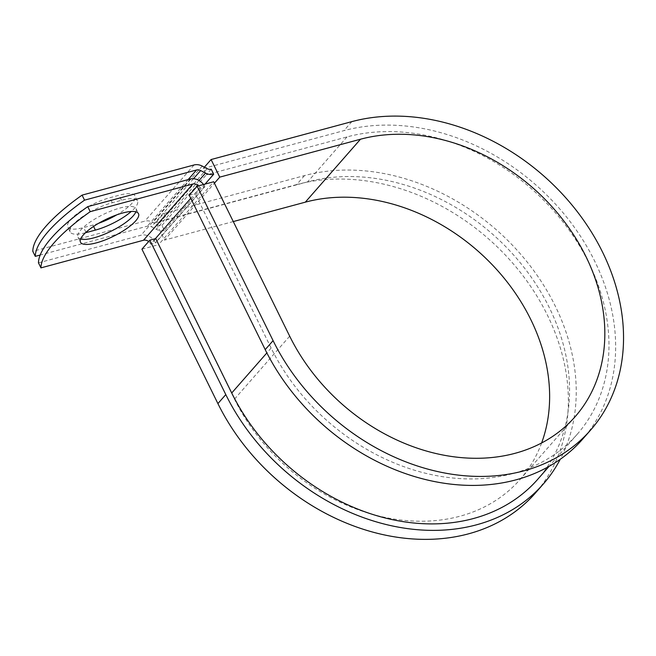 <?xml version="1.0" encoding="UTF-8"?>
<svg xmlns="http://www.w3.org/2000/svg" width="656" height="656" viewBox="0 0 656 656"><rect width="100%" height="100%" fill="white"/><g stroke="black" fill="none" stroke-linecap="round" stroke-linejoin="round"><path stroke-width="0.49" stroke-dasharray="3.28 2.46" d="M98.646 223.278A32.333 9.241 -26.2 0 1 92.906 225.074L83.624 227.575A32.333 9.241 -26.2 0 1 67.699 226.927A32.333 9.241 -26.2 0 1 70.495 219.711A32.333 9.241 -26.2 0 1 109.79 197.735L119.072 195.234A32.333 9.241 -26.2 0 1 134.997 195.882A32.333 9.241 -26.2 0 1 116.834 214.815M85.452 232.773A32.333 9.241 -26.2 0 1 70.176 231.953A32.333 9.241 -26.2 0 1 72.972 224.737A32.333 9.241 -26.2 0 1 112.266 202.753L121.54 200.26A32.333 9.241 -26.2 0 1 137.473 200.9A32.333 9.241 -26.2 0 1 131.266 211.478M135.899 211.831A32.333 9.241 153.8 0 0 136.022 208.649A32.333 9.241 153.8 0 0 111.733 210.765A32.333 9.241 153.8 0 0 80.803 229.977A32.333 9.241 153.8 0 0 78.007 237.193A32.333 9.241 153.8 0 0 80.606 239.038M38.466 262.851L141.024 235.225A11.693 9.233 -138.8 0 1 155.447 242.72L150.806 244.204L155.734 238.587M148.65 241.506A5.847 4.617 -138.8 0 1 150.708 243.999L150.806 244.204M198.547 185.845A5.847 4.617 -138.8 0 1 199.982 187.796L204.82 186.73L155.546 242.933M203.499 184.508A11.693 9.233 -138.8 0 1 204.721 186.525L204.82 186.73M205.041 184.098L164.418 230.428L161.942 225.402A5.847 4.617 -138.8 0 1 157.866 224.836L152.979 222.294A11.693 9.233 41.2 0 0 144.828 221.154L32.8 251.33M164.418 230.428A11.693 9.233 -138.8 0 1 156.267 229.288L151.38 226.746A5.847 4.617 41.2 0 0 147.305 226.181L40.18 255.036M211.216 169.199L206.287 174.824L347.04 136.907A195.816 154.595 -138.8 0 1 564.135 223.384A195.816 154.595 -138.8 0 1 577.124 434.37A195.816 154.595 -138.8 0 1 271.133 348.041L195.16 193.627L200.08 188.01M347.04 136.907L307.623 181.868A195.816 154.595 -138.8 0 1 524.718 268.345A195.816 154.595 -138.8 0 1 537.707 479.331M307.623 181.868L166.87 219.785L163.779 213.495L155.898 222.491L164.549 240.08L214.414 183.213M161.942 225.402L206.287 174.824L203.196 168.543L343.949 130.626A203.122 160.359 -138.8 0 1 569.146 220.326A203.122 160.359 -138.8 0 1 582.618 439.184M541.61 442.997A182.663 144.213 -138.8 0 1 519.929 479.651A182.663 144.213 -138.8 0 1 234.495 399.119L158.514 244.704L213.7 181.761M163.779 213.495L304.532 175.587A203.122 160.359 -138.8 0 1 517.609 250.781A203.122 160.359 -138.8 0 1 560.232 459.315M304.532 175.587L296.643 184.574A203.122 160.359 -138.8 0 1 521.848 274.282A203.122 160.359 -138.8 0 1 535.312 493.14M189.231 195.226L195.16 193.627M204.377 167.198L203.196 168.543M233.29 221.564L164.549 240.08M296.643 184.574L155.898 222.491M141.934 249.173L158.514 244.704M112.266 202.753L109.79 197.735M204.721 186.525L155.447 242.72M194.102 164.951L144.828 221.154M188.141 179.605L147.305 226.181M190.297 179.022L141.024 235.225M193.479 178.727L151.38 226.746M199.047 180.49L156.267 229.288M199.982 187.796L190.757 198.317M155.365 238.686L150.708 243.999M271.133 348.041L266.861 352.92M207.14 168.633L157.866 224.836M202.253 166.091L152.979 222.294M93.578 226.435L92.906 225.074M85.952 232.306L83.624 227.575M121.54 200.26L119.072 195.234M234.495 399.119L289.681 336.175M351.829 121.631L343.949 130.626M78.007 237.193L80.483 242.22M577.124 434.37L549.023 466.416M136.022 208.649L138.498 213.667M70.176 231.953L67.699 226.927M137.473 200.9L134.997 195.882M575.123 416.708L519.929 479.651"/><path stroke-width="0.98" d="M83.279 235.004A32.333 9.241 153.8 0 0 80.483 242.22A32.333 9.241 153.8 0 0 104.771 240.096A32.333 9.241 153.8 0 0 135.702 220.883A32.333 9.241 153.8 0 0 138.498 213.667A32.333 9.241 153.8 0 0 114.201 215.791A32.333 9.241 153.8 0 0 83.279 235.004M80.606 239.038A32.333 9.241 153.8 0 0 106.789 233.216A32.333 9.241 153.8 0 0 133.225 215.857A32.333 9.241 153.8 0 0 135.899 211.831M203.499 184.508A11.693 9.233 -138.8 0 0 190.297 179.022L87.74 206.648A136.997 39.155 -26.2 0 0 38.466 262.851L40.943 267.878L143.492 240.252A5.847 4.617 -138.8 0 1 148.65 241.506M87.74 206.648L90.216 211.675L192.766 184.049A5.847 4.617 -138.8 0 1 198.547 185.845M116.834 214.815A32.333 9.241 -26.2 0 1 98.646 223.278M196.579 169.978A5.847 4.617 41.2 0 1 200.654 170.544L205.541 173.086A11.693 9.233 -138.8 0 0 213.692 174.225L211.216 169.199A5.847 4.617 -138.8 0 1 207.14 168.633L202.253 166.091A11.693 9.233 41.2 0 0 194.102 164.951L82.074 195.127A136.997 39.155 153.8 0 0 32.8 251.33L35.276 256.357A136.997 39.155 153.8 0 1 84.55 200.154L196.579 169.978L188.141 179.605M131.266 211.478A32.333 9.241 -26.2 0 1 95.382 230.1L86.1 232.601A32.333 9.241 -26.2 0 1 85.452 232.773M40.18 255.036L35.276 256.357M90.216 211.675A136.997 39.155 153.8 0 0 40.943 267.878M82.074 195.127L84.55 200.154M213.692 174.225L205.041 184.098M549.023 466.416L537.707 479.331A195.816 154.595 -138.8 0 1 231.716 393.001L155.734 238.587L149.814 240.186L141.934 249.173L217.907 403.588A203.122 160.359 -138.8 0 0 535.312 493.14L543.201 484.144A203.122 160.359 -138.8 0 1 225.795 394.592L149.814 240.186M273.093 340.644L197.12 186.23L189.231 195.226L265.213 349.632A203.122 160.359 -138.8 0 0 582.618 439.184L590.507 430.188A203.122 160.359 -138.8 0 1 273.093 340.644L265.213 349.632M541.61 442.997A182.663 144.213 -138.8 0 0 490.245 262.695A182.663 144.213 -138.8 0 0 305.302 202.171L360.488 139.228A182.663 144.213 -138.8 0 1 563.004 219.891A182.663 144.213 -138.8 0 1 575.123 416.708A182.663 144.213 -138.8 0 1 289.681 336.175L213.7 181.761L197.12 186.23M360.488 139.228L219.744 177.136L211.084 159.547L351.829 121.631A203.122 160.359 -138.8 0 1 577.034 211.339A203.122 160.359 -138.8 0 1 590.507 430.188M560.232 459.315A203.122 160.359 -138.8 0 1 543.201 484.144M211.084 159.547L204.377 167.198M214.414 183.213L219.744 177.136M305.302 202.171L233.29 221.564M192.766 184.049L143.492 240.252M200.654 170.544L193.479 178.727M205.541 173.086L199.047 180.49M190.757 198.317L155.365 238.686M266.861 352.92L231.716 393.001M95.382 230.1L93.578 226.435M225.795 394.592L217.907 403.588"/></g></svg>

